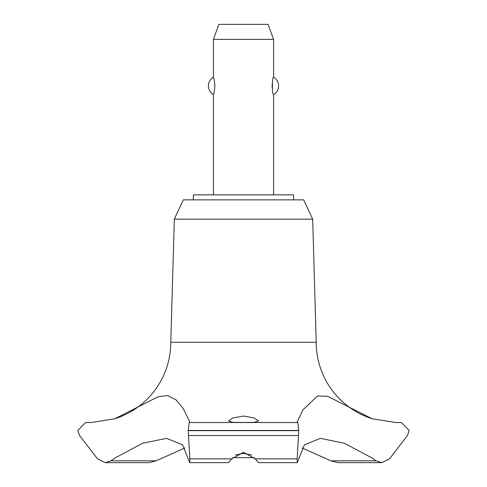 <?xml version="1.0" encoding="UTF-8"?>
<svg xmlns="http://www.w3.org/2000/svg" width="487" height="487" viewBox="0 0 487 487"><rect width="100%" height="100%" fill="white"/><g stroke="black" fill="none" stroke-linecap="round" stroke-linejoin="round"><path stroke-width="0.73" d="M293.649 199.871L293.649 194.855L193.351 194.855L193.351 199.871M189.175 422.527L297.825 422.527L189.175 422.527L188.207 430.648L298.793 430.648L297.825 422.527L297.161 422.101L302.871 409.902L317.554 395.955L327.696 396.357L372.117 418.747A80.239 80.239 0 0 1 316.215 342.288L312.672 219.156L303.681 199.871L183.319 199.871L174.328 219.156L170.785 342.288A80.239 80.239 0 0 1 114.883 418.747L157.91 396.856L167.638 395.511L176.014 399.857L183.179 408.41L189.839 422.101L189.62 422.527M156.114 460.824L110.878 460.824L105.198 462.65L148.979 462.65L156.12 460.824L184.987 447.912M91.13 422.527L114.883 418.747M372.117 418.747L395.712 422.527M188.207 430.447L298.793 430.447M188.207 430.648L189.827 458.851L189.693 462.65L228.5 462.65L231.745 458.851L243.5 452.32L255.249 458.851L258.5 462.65L297.307 462.65L297.167 458.851L298.793 430.648M243.5 422.509L232.835 422.332L228.458 420.969L232.81 417.956L243.5 416.044L254.196 417.962L258.542 420.969L254.165 422.332L243.5 422.509M251.609 455.041L243.5 453.379L235.391 455.041M273.591 194.855L273.591 94.557C271.983 95.458 271.983 76.289 273.591 77.183L273.591 39.392L213.409 39.392L213.409 77.183C213.878 77.561 214.383 80.452 214.913 85.87C214.383 91.288 213.878 94.186 213.409 94.557L213.409 194.855M272.172 83.782L272.172 87.958M213.409 39.392L218.888 24.35L268.112 24.35L273.591 39.392M273.591 77.183A10.032 10.032 0 0 1 273.591 94.557M213.409 94.557A10.032 10.032 0 0 1 213.409 77.183M254.342 457.634L232.658 457.634M395.974 422.527L401.337 422.527L409.153 430.447L407.461 435.536L389.478 458.851L381.802 462.65L376.122 460.824L372.117 458.06L344.327 443.225L320.397 438.361L304.418 444.808L297.307 462.65M376.122 460.824L330.886 460.824L338.021 462.65L381.802 462.65M302.013 447.912L330.88 460.824M189.693 462.65L182.582 444.808L166.603 438.361L142.673 443.225L114.883 458.06L110.878 460.824M189.601 422.527L297.399 422.527M170.785 342.288L316.215 342.288M105.198 462.65L97.528 458.851L79.539 435.536L77.847 430.447L85.663 422.527L91.026 422.527M174.328 219.156L312.672 219.156M255.255 458.851L297.167 458.851M188.451 435.536L298.549 435.536M189.833 458.851L231.745 458.851"/></g></svg>
